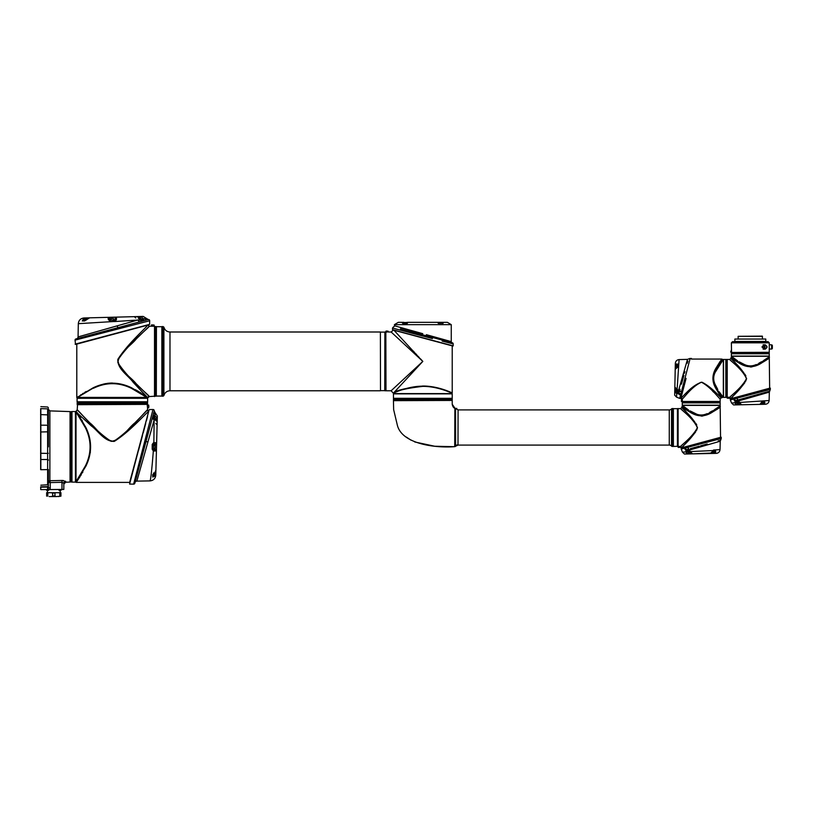 <?xml version="1.0" encoding="UTF-8"?>
<svg xmlns="http://www.w3.org/2000/svg" width="813" height="813" viewBox="0 0 813 813"><rect width="100%" height="100%" fill="white"/><g stroke="black" fill="none" stroke-linecap="round" stroke-linejoin="round"><path stroke-width="1.22" d="M49.878 480.727L61.971 480.463L65.701 481.357L65.701 482.221L70.05 482.068L70.05 411.591L49.878 410.89L49.878 480.727A1.545 1.463 0 0 0 48.384 482.19L48.384 482.19M48.384 446.835L48.384 408.919M48.384 416.347L48.384 409.457L48.384 416.347M70.416 446.835L70.416 411.978L70.416 446.835M40.65 469.629L40.65 409.437M47.642 469.619L40.843 469.711L40.843 409.315M47.073 490.473L48.689 490.209L48.689 489.619M46.524 490.209L46.524 489.619M60.172 492.708L60.172 490.534M47.418 492.708L47.418 490.534M59.44 490.473L61.066 490.209L61.066 489.619M58.902 490.209L58.902 489.619M56.382 496.58L51.209 496.58L53.8 495.92L56.382 496.58L60.945 496.143L58.363 496.58M47.632 489.619L63.831 489.426L63.831 483.247L63.831 489.426L40.843 489.619L40.65 486.835L47.652 486.652L48.384 485.879L47.652 486.652M40.65 489.406L40.843 487.007M47.652 423.939L47.642 409.65M40.65 408.604L47.632 408.868A0.772 0.589 0 0 1 48.384 409.457L48.384 411.419M40.65 414.61L48.384 414.894M40.65 425.179L47.642 425.219L47.632 431.825L40.65 431.988M40.65 453.248L47.632 453.43L47.642 459.518L40.65 459.518M40.843 485.198L47.632 484.792L47.642 459.518A0.772 0.681 -0 0 1 48.384 460.199M47.642 484.853L47.632 484.792A0.772 0.589 0 0 0 48.384 484.213L48.384 469.538L47.632 469.904M47.632 486.652L45.304 486.774M48.353 489.619L48.15 489.213A0.772 0.671 180 0 1 47.632 489.406L47.632 487.058L40.65 487.17M48.384 483.288L48.384 487.902L48.384 486.855L47.632 487.058L48.384 486.52M47.652 489.619L48.384 487.902L50.243 487.902L50.01 489.619M48.384 482.241L48.384 487.902M65.701 481.357L65.701 481.357A1.931 1.89 180 0 0 63.831 483.247L62.012 482.292L50.243 482.587L49.888 480.768A1.545 1.402 -42.7 0 0 48.465 482.231L50.243 482.587L50.243 487.902M63.424 480.513L61.981 480.463L61.961 489.619M49.227 492.708L46.646 492.708L46.646 496.143L46.646 493.145L49.227 492.708L60.945 492.708L60.945 496.143L60.945 493.145L58.363 492.708M49.227 496.58L51.209 496.58M52.632 496.143L52.632 493.145L51.209 492.708M52.632 493.145L56.382 492.708M147.549 407.902L147.163 404.305L77.57 404.305L77.184 409.904C78.576 409.945 94.135 430.433 111.208 441.368C121.696 439.792 127.976 428.268 134.785 422.943L147.549 409.904C146.167 409.986 130.578 430.362 113.637 441.347C103.119 439.945 96.859 428.329 90.019 423.024L77.255 409.986M147.356 404.376L77.184 404.691M149.399 409.579L152.996 409.518L133.617 484.142L129.602 484.07L149.104 409.813M147.57 416.439L147.062 418.38M146.97 418.685L146.431 420.748M145.669 423.593L145.009 426.083M144.968 426.236L143.2 432.912M142.448 435.738L138.586 450.239M143.749 449.965L134.816 483.278A1.159 1.159 0 0 1 133.698 484.142L149.003 424.904M148.911 406.429C148.911 405.047 148.911 405.047 148.911 406.429C148.911 405.047 148.911 405.047 148.911 406.429C148.911 407.801 148.911 407.801 148.911 406.429C148.911 407.801 148.911 407.801 148.911 406.429M154.5 415.473L153.403 415.473L153.139 418.268A1.352 1.006 180 0 1 153.545 418.99L153.545 415.941L153.921 417.242L154.5 415.473L154.633 417.465L155.954 418.969A1.352 0.671 1.5 0 0 157.275 418.329L157.336 416.022L155.385 413.065L154.927 415.585L157.275 418.329L157.153 422.709M155.781 423.482L157.102 424.864L155.781 475.239C155.364 478.613 153.464 480.503 150.08 480.89L136.848 481.123L137.997 477.068M155.944 468.898L156.421 450.839M155.242 447.831L155.049 445.473L155.242 447.831M155.242 472.953C155.242 474.325 155.242 474.325 155.242 472.953C155.242 474.325 155.242 474.325 155.242 472.953C155.242 471.57 155.242 471.57 155.242 472.953C155.242 471.57 155.242 471.57 155.242 472.953M129.653 482.404L148.647 411.51L129.653 482.404L76.168 482.404L75.639 481.875M76.91 481.337L77.662 480.249M77.896 479.904L78.719 478.674M79.156 478.014L79.979 476.733M80.558 475.818L81.381 474.487M82.276 473.003L82.885 471.947M90.263 452.75L90.385 451.957M82.255 420.626L81.92 420.057M80.619 417.943L79.989 416.937M79.44 416.083L78.912 415.28M78.394 414.508L77.865 413.715M77.509 413.187L77.042 412.516M147.549 407.974L147.549 409.904L148.718 411.246M143.911 444.813L142.824 448.989M75.446 481.703L75.639 412.11L76.087 411.632L76.839 412.221L85.954 427.608C92.123 440.402 92.123 453.217 85.954 466.052L76.087 482.018L85.721 465.92L89.074 456.987L90.487 446.825C90.213 439.853 88.627 433.492 85.721 427.74L76.28 411.886M71.971 446.835L71.971 482.109L75.446 482.109L75.446 411.551L71.971 411.551L71.971 446.835M138.484 475.331L139.033 473.379M139.704 471.032L140.375 468.654M141.167 465.859L141.94 463.115M144.694 453.42L145.11 451.926M145.608 450.148L146.218 448.024M150.08 480.89C150.781 479.345 151.868 469.365 153.342 450.951L152.214 449.254L153.545 449.162L153.545 444.498L153.545 445.758L152.214 445.717M152.214 449.254L152.214 444.406L153.85 444.122L154.124 420.006L152.255 418.177L154.206 410.9A1.159 1.159 0 0 0 153.068 409.518M71.971 411.845L71.778 482.018L71.005 482.018L71.005 411.642L71.778 411.642M155.141 448.502L155.1 449.579A1.352 1.352 0 0 1 156.411 450.961L153.342 450.951L153.799 449.518M154.348 451.073L153.545 449.162L153.687 446.052M71.005 411.642L71.005 482.018M155.242 473.298L155.832 473.44L155.039 475.94L152.753 477.058A1.352 1.23 0 0 0 153.545 475.94L153.545 473.644M155.049 448.187L153.687 448.187L153.687 445.473L155.049 445.473M153.545 472.953L153.687 473.755M153.687 474.304L155.049 474.304L155.049 472.394M148.647 411.51L148.647 411.51C145.11 413.868 130.222 431.357 114.318 441.368C104.643 441.916 97.977 430.605 91.391 425.982L75.914 411.744M129.806 483.298L148.891 410.585M75.639 412.11L75.639 481.55L76.28 481.774M76.026 411.988L76.026 481.682L85.477 465.788C91.605 453.146 91.605 440.504 85.477 427.872L76.331 412.425M147.519 405.077L148.718 405.077L148.718 407.78L147.549 407.841M144.328 443.187L143.942 444.691M151.848 419.681L151.259 421.917M146.391 440.077L144.328 447.811M134.816 483.278L152.255 418.177M153.139 418.268L154.124 420.006L147.895 442.089L146.066 441.317L141.645 457.8M157.336 416.022L157.265 418.431M135.009 482.556A1.931 1.931 0 0 1 136.848 481.123L147.895 442.089M152.214 444.406L153.586 442.638L156.503 442.729M154.023 419.752L154.185 419.478C155.984 419.671 156.97 420.656 157.163 422.435L157.153 422.811M157.275 418.329L157.265 418.685A1.352 0.671 1.5 0 1 155.944 419.325L155.893 420.717M154.185 419.478L154.165 419.752C156.005 419.945 157 420.839 157.163 422.435L156.635 442.76A1.352 1.352 0 0 1 155.313 444.081L153.576 444.365M152.753 477.058L152.661 474.782L154.978 472.343L155.913 470.077L155.608 471.428A1.352 0.63 22.7 0 1 155.507 471.55M154.165 442.607L153.921 444.111L155.313 444.081L155.202 446.835L155.313 444.122L156.635 442.76M153.545 446.052L153.545 444.498L153.545 446.052L153.545 444.498L155.313 444.081M153.85 444.122L153.921 445.473M156.411 450.961L155.1 449.579L153.921 449.548L153.921 448.187M155.629 471.306A1.352 0.63 22.7 0 1 155.608 471.428L154.917 472.546A1.352 0.528 40.2 0 1 154.704 472.627M154.978 472.343A1.352 0.528 40.2 0 1 154.917 472.546L153.494 473.999A1.352 1.138 -0 0 1 152.661 474.782M155.039 475.94A1.352 0.6 -145.2 0 0 153.921 474.599L153.545 475.94M153.85 474.304L154.104 474.304A1.352 0.62 29 0 1 155.283 475.544M154.846 326.399L154.897 396.185L149.297 396.571C149.257 395.179 128.769 379.61 117.834 362.547C119.409 352.059 130.934 345.779 136.249 338.97L149.226 326.267M147.864 324.824L149.612 324.357L149.683 320.759L75.06 340.139L75.518 344.448M76.29 344.245L148.84 324.57L75.131 344.153M152.773 324.844C154.155 324.844 154.155 324.844 152.773 324.844C154.155 324.844 154.155 324.844 152.773 324.844C151.401 324.844 151.401 324.844 152.773 324.844C151.401 324.844 151.401 324.844 152.773 324.844M140.873 316.481L143.179 316.42L148.301 319.55L75.924 338.94A1.159 1.159 0 0 0 75.06 340.058L112.367 330.454M114.796 321.541L109.938 321.45L108.129 319.011L108.363 317.334L89.582 317.832L84.633 320.972L82.296 320.932L83.465 318.696L86.066 317.924L83.963 317.974C80.589 318.391 78.698 320.292 78.312 323.676L78.078 336.907L137.753 320.037L114.796 321.541L114.704 320.21L113.444 320.21L113.485 321.541L78.312 323.676M87.479 318.615A1.352 0.589 59.9 0 1 87.611 318.452L89.582 317.832L116.381 317.131L116.544 319.153L115.456 321.42L115.08 319.905M83.963 317.974L90.253 317.812M138.484 318.513C139.866 318.513 139.866 318.513 138.484 318.513C139.866 318.513 139.866 318.513 138.484 318.513M112.946 318.513L111.788 318.513M113.373 318.513L111.208 318.513M87.611 318.706L85.091 318.513L84.898 320.058L85.68 320.058M80.853 343.015L147.692 325.109L76.798 344.102L76.798 397.587L93.149 387.801C105.975 381.632 118.789 381.632 131.594 387.801L146.98 396.917L133.169 382.303C128.525 375.636 117.042 368.99 117.895 359.255C128.017 343.462 145.293 328.635 147.692 325.109C145.334 328.645 127.834 343.533 117.834 359.437C117.285 369.112 128.596 375.779 133.22 382.364L146.686 396.714M154.511 396.571L154.511 326.237L149.297 326.206C149.216 327.588 128.83 343.177 117.855 360.118C119.257 370.637 130.873 376.897 136.178 383.736L149.297 396.571L147.407 398.116M110.639 330.82L75.06 340.058M112.916 330.23L114.531 329.814M116.035 329.417L117.915 328.93M119.663 328.472L123.342 327.517M126.665 326.663L112.367 330.373M149.683 320.759L149.683 320.688A1.159 1.159 0 0 0 148.301 319.55M147.244 398.309L77.499 398.309M151.421 326.206L151.614 324.844M154.124 326.237L154.124 325.037L151.421 325.037M77.093 401.785L77.093 398.309L147.651 398.309L147.651 401.785L77.093 401.785M77.184 401.978L147.549 401.978L147.549 402.75L77.184 402.75L77.377 401.785M108.17 317.568A1.352 1.291 -1.5 0 1 109.623 318.818L111.046 318.605M82.296 320.932A1.352 1.23 -90 0 1 83.383 320.21L84.898 319.753A1.352 0.61 58.2 0 0 83.617 318.605M112.367 320.21L113.139 320.058M108.129 319.011A1.352 0.874 -1.5 0 1 109.653 319.834L109.816 320.139M84.633 320.972A1.352 1.128 -90 0 1 85.456 320.231L84.938 320.058M83.261 320.21L85.477 320.058M139.836 319.956L139.49 318.706M113.546 318.706L113.718 320.058L111.015 320.058L111.015 318.706M77.306 402.943L147.549 403.065L77.306 402.943M147.549 404.112L77.184 404.112L147.549 404.112L147.549 403.065M144.684 395.352L143.972 394.874M143.088 394.295L142.295 393.787M141.238 393.116L139.419 392.008M138.576 391.5L136.838 390.504M136.503 390.321L135.263 389.651M112.357 383.014L109.501 383.126M108.718 383.197L107.133 383.39M106.127 383.543L104.745 383.807M104.613 383.838L103.221 384.153M93.149 387.801L93.282 388.035C104.531 381.734 120.436 381.978 131.462 388.035L146.879 397.171L147.56 397.669L147.092 398.116L77.652 398.116L77.418 397.476L93.282 388.035L77.418 397.476M86.198 391.48L84.715 392.374M83.383 393.197L82.469 393.777M81.168 394.62L80.538 395.027M77.865 396.846L76.798 397.587L77.326 398.116M146.98 396.917L147.681 397.435L146.98 396.917L146.777 397.425L131.33 388.279C118.688 382.151 106.046 382.151 93.414 388.279M146.777 397.425L77.072 397.394M147.895 397.598L147.895 397.598A1.352 1.352 135.3 0 1 149.216 396.49M102.489 336.887L105.751 336.023M108.251 335.352L120.588 332.08M120.619 332.07L122.976 331.44M124.186 331.115L125.761 330.698M129.745 329.641L147.051 325.048M75.924 338.94L76.432 338.797M109.227 330.017L76.646 338.736A1.931 1.931 0 0 0 78.078 336.907L112.367 327.202M120.344 327.029L141.025 321.501M139.521 321.907L137.753 320.037L143.698 320.352L143.596 318.869L146.137 318.371M117.885 327.69L117.113 325.861M139.45 319.692L139.45 319.733C139.135 317.781 138.149 316.755 136.493 316.603L116.381 317.131L115.08 318.442L115.09 319.834A1.352 0.722 1.5 0 1 116.544 319.153M137.143 320.21L131.035 321.928M139.013 317.842L140.131 317.802A1.352 0.671 88.5 0 1 140.771 316.491L143.596 318.869L141.726 319.184L143.23 320.21A1.352 1.047 90 0 1 143.698 320.352M143.708 319.255L139.836 319.905M143.23 320.21L140.192 320.21A1.352 1.006 90 0 1 140.913 320.617M116.472 317.253A1.352 1.311 -178.5 0 0 115.121 318.523M113.718 319.834L114.836 320.18M110.832 318.605L110.314 318.625M139.836 319.834L139.877 317.812A1.352 0.671 -91.5 0 1 140.517 316.491L136.493 316.603C138.332 316.745 139.409 317.771 139.724 319.692L140.263 320.21M108.363 317.334L109.704 318.655M89.582 317.832L90.304 317.812M86.066 317.924L86.148 319.235M109.684 319.956L114.704 320.21M111.594 320.058L110.04 320.21L109.938 321.45M84.898 319.763L84.776 319.834A1.352 0.6 -123.9 0 0 83.465 318.696M87.316 318.737A1.352 0.549 -127 0 0 87.113 318.787L85.66 320.21L83.383 320.21M87.784 318.422A1.352 0.589 59.9 0 0 87.611 318.452L87.113 318.787A1.352 0.549 -127 0 0 87.001 318.991M111.015 319.834L109.653 319.834L109.623 318.655M156.442 396.063L161.858 396.063L161.858 326.704L156.442 326.704L156.33 396.185L156.33 326.592L155.09 326.592L155.09 396.185L156.33 396.185M155.09 396.185L155.09 326.592M380.494 390.657L380.382 331.999L380.494 390.657L384.752 390.657L384.864 331.999L384.864 390.768L385.525 390.768L385.525 331.999L385.525 390.768M161.97 361.389L161.97 396.185L163.149 396.185L163.149 326.592L161.97 326.592L161.97 361.389M440.666 323.34L438.868 323.34M442.536 322.954L438.674 322.954L442.343 322.761L442.343 323.34M405.067 322.761C403.004 322.761 403.004 322.761 405.067 322.761C403.004 322.761 403.004 322.761 405.067 322.761C407.13 322.761 407.13 322.761 405.067 322.761C407.13 322.761 407.13 322.761 405.067 322.761M422.831 337.984L452.221 345.86L393.98 330.261L422.73 361.49M428.654 386.317L422.831 386.033C438.685 385.962 452.516 393.177 452.221 392.892C452.516 393.177 438.644 385.951 422.831 386.033C406.876 387.842 397.181 390.088 393.756 392.76L422.831 361.389L391.134 390.768L422.831 361.389L391.134 331.999L422.831 361.389L421.388 362.944M452.221 345.86L452.221 392.892L449.924 391.917M448.471 391.327L445.514 390.21M445.494 390.199L443.603 389.559M442.567 389.224L441.5 388.899M441.479 388.888L440.433 388.584M439.193 388.248L437.577 387.831M436.744 387.638L435.077 387.283M434.081 387.09L433.238 386.937M431.429 386.653L429.488 386.409M422.475 360.992L420.473 358.828M419.213 357.476L418.055 356.226M416.815 354.895L415.626 353.604M414.396 352.283L413.197 350.992M422.567 361.633L420.758 363.309M419.599 364.387L418.604 365.311M416.165 367.567L413.929 369.641M411.358 372.019L408.919 374.285M406.287 376.724L403.807 379.021M401.155 381.48L398.959 383.512M396.744 385.565L391.134 390.768L385.992 390.768L385.84 332.192L387.069 332.039C389.071 331.999 389.071 331.999 387.069 332.039M428.675 386.663L430.067 386.815M431.429 386.998L432.953 387.242M434.172 387.466L435.372 387.699M436.733 388.004L438.085 388.329M439.172 388.614L441.408 389.244M442.485 389.579L443.492 389.905M445.219 390.504L447.079 391.185M448.928 391.917L449.782 392.262M450.585 392.608L451.449 392.974M422.831 386.368C438.705 386.327 452.282 393.522 452.028 393.228C452.292 393.522 438.705 386.338 422.831 386.368C406.967 388.187 397.344 390.433 393.949 393.096L393.848 392.933C395.331 392.283 409.884 385.474 425.016 386.246C439.823 386.754 452.536 393.401 452.119 393.065C452.394 393.309 439.691 386.754 424.945 386.236C410.26 385.433 395.199 392.283 393.848 392.933L393.756 392.76M391.134 390.768L393.644 393.594L452.028 393.594L449.996 392.151M432.435 338.564L392.486 328.056L392.628 329.895L452.943 346.053L392.628 329.895M450.321 343.177L453.187 343.919L453.187 345.871L392.486 329.702M441.683 339.946L452.323 342.791A1.159 1.159 0 0 1 453.187 343.919L442.201 341.084A1.159 0.722 -75 0 0 441.754 339.966L400.423 328.808M385.799 332.192L385.992 390.768M422.831 398.309L452.221 398.309L452.221 393.858L393.451 393.858L393.451 398.309L422.831 398.309M448.37 340.81L447.12 340.464M445.544 340.027L433.238 336.592M429.823 335.647L428.248 335.2M426.368 334.682L451.256 341.623L451.256 324.651L447.384 322.334L441.896 322.334L443.298 322.954L442.943 323.391L443.298 322.954L441.896 322.334L407.689 322.334L437.973 322.334L438.024 322.974L437.973 322.334L443.298 322.954L438.024 322.974L440.544 323.34M452.221 398.614L393.451 398.614L452.221 398.614L452.221 399.549L393.451 399.549L393.451 398.614M393.451 399.549L452.221 399.549M393.563 399.661L452.099 399.661M452.221 400.321L393.451 400.321L452.221 400.321L452.221 399.783M447.282 391.063L440.29 388.736M437.13 387.913L435.849 387.628M435.585 387.567L433.99 387.252M430.504 386.703L425.443 386.256M411.724 387.242L409.701 387.649M421.795 360.423L422.831 361.389M418.289 386.551L421.032 386.399M388.502 332.009L391.134 331.999L393.411 330.098M409.417 332.547L422.831 336.064M411.104 331.704L412.923 332.202M414.559 332.639L416.866 333.269M416.896 333.269L418.786 333.787M436.744 338.625L438.248 339.021M438.796 339.173L439.579 339.377M392.486 328.056L393.451 326.907A1.159 1.159 0 0 0 394.417 325.769L422.77 333.676M422.211 333.523L420.738 333.106M419.284 332.7L417.486 332.202M415.829 331.734L412.455 330.8M409.437 329.956L406.652 329.184M452.109 342.74A1.159 1.159 0 0 1 451.256 341.623M407.303 323.34L402.73 323.391L407.232 323.391L407.689 322.334L402.364 322.954M402.628 323.127L403.776 322.334L398.289 322.334L394.417 324.651L451.256 324.651M407.648 322.334L407.496 323.147L402.628 323.147M442.851 323.34L438.359 323.34M438.166 323.147L438.166 322.527L438.166 323.147M669.272 409.904A3.089 3.089 0 0 0 671.528 408.919L671.528 446.073A3.089 3.089 0 0 0 669.272 445.087L669.272 409.904L458.075 409.904L457.993 445.087L669.272 445.087M673.377 446.327L673.377 408.675L677.432 408.675L677.432 446.327L672.381 446.449A1.159 1.159 0 0 1 671.528 446.073M672.381 446.449L672.381 408.553A1.159 1.159 0 0 0 671.528 408.919M451.987 400.433L393.451 400.667L393.644 409.63L397.455 425.636C402.75 444.813 437.628 448.156 454.711 446.642L454.711 446.642A1.159 1.159 0.9 0 0 455.605 446.215L455.524 408.563A1.159 1.159 33 0 0 454.874 408.096L454.711 446.642L453.522 446.652M673.255 446.449L673.255 408.553L672.381 408.553M677.432 446.327L677.818 408.553L677.544 446.449M677.818 446.449L677.818 408.553M452.221 400.667L452.221 404.274L454.863 408.096L458.075 409.904M678.113 446.388L678.255 447.414L680.095 447.414L680.237 446.428M713.753 451.367L714.18 451.367A1.159 0.528 -150.3 0 0 715.745 452.069L715.42 450.097L713.702 450.046L715.42 450.097L715.745 452.069L713.489 453.43L716.243 453.38C718.489 453.115 719.749 451.855 720.023 449.609L720.247 441.215L689.302 450.077L690.227 451.378L689.302 450.077A1.545 0.965 75.3 0 0 688.865 449.061L688.621 449.132A2.703 1.768 -106.6 0 1 687.798 447.282L684.556 448.146M710.765 453.359L711.538 452.983A1.159 0.711 52.7 0 1 711.182 453.075L691.822 453.878L710.267 453.502L712.899 451.144A1.159 0.762 -90 0 0 713.519 450.046L720.023 449.609M684.434 454.03L687.656 453.969L684.434 454.03L682.463 452.15L685.999 451.886L682.463 452.15L681.203 449.05L684.729 448.095A2.703 2.195 72.8 0 0 685.562 449.975L688.621 449.132A1.545 0.996 -105 0 1 689.058 450.087L686.904 450.361A1.545 1.22 73.7 0 0 686.497 449.711A2.703 2.083 77.1 0 1 685.664 447.77L684.729 448.095M692.27 453.867L687.656 453.969L685.999 451.947M686.304 453.065L686.751 453.634M688.662 451.367L689.729 451.784M712.554 451.987L714.546 451.174L712.757 451.174M681.873 447.678L682.371 447.079M682.808 446.601L683.723 445.605M685.125 444.081L685.948 443.187M687.971 440.961L688.967 439.863M690.684 437.933L691.213 437.323M691.934 436.49L692.574 435.748M693.296 434.894L693.956 434.091M694.688 433.166L695.735 431.733M696.721 430.138L697.473 427.475M696.761 424.945L695.684 423.177M694.648 421.784L693.926 420.88M693.265 420.077L681.873 406.906L689.576 411.866L689.871 411.398L682.077 406.388L689.871 411.398L695.105 414.122L695.349 413.644C699.251 415.463 703.164 415.463 707.076 413.644L707.32 414.122C703.255 416.185 699.18 416.185 695.105 414.122C699.17 415.86 703.245 415.86 707.32 414.122L720.348 406.388L712.544 411.398L720.348 406.388L712.544 411.398L712.838 411.866C705.095 417.11 697.341 417.11 689.576 411.866L687.94 410.9M682.442 407.384L682.971 407.76M684.018 408.451L684.597 408.827M685.146 409.183L685.684 409.518M686.467 409.996L687.249 410.484M701.233 416.114L702.91 415.992M714.485 410.89L715.155 410.494M715.958 409.996L716.731 409.518M717.269 409.183L717.828 408.827M718.397 408.451L719.444 407.76M719.993 407.374L712.838 411.866M720.542 437.323L720.155 405.382L682.27 405.382L688.489 409.955M678.123 408.553L678.123 446.398L678.012 408.675L680.715 408.553C680.42 409.406 692.839 417.608 697.249 427.496L697.198 426.906M678.123 446.398L680.715 446.449C680.593 445.646 692.117 437.577 697.208 428.034L697.249 427.496M687.828 409.549L686.975 409.03M685.115 407.862L684.465 407.455M683.377 406.744L682.839 406.368M682.341 405.972L681.873 406.906M714.586 409.559L720.054 405.992M719.038 406.744L717.95 407.455M716.304 408.492L715.45 409.03M709.759 412.333L712.269 410.931L712.544 411.398M705.694 414.193L704.932 414.447M704.251 414.64L703.458 414.823M701.213 415.036L699.668 414.935M698.143 414.64L697.534 414.467M696.731 414.203L690.156 410.931L689.871 411.398M693.946 412.994L693.418 412.73M682.178 447.689L721.07 437.181L701.213 442.618L721.222 437.292L721.222 438.553L719.647 438.959M708.733 441.774L706.67 442.313M704.8 442.8L703.875 443.044M701.243 443.735L721.222 438.553L720.603 440.28L718.164 440.951M697.656 444.67L695.623 445.209M694.2 445.585L692.676 445.981M690.969 446.439L685.664 447.77M682.107 448.806L681.203 449.05L681.203 447.953L701.213 442.618M682.27 405.382L720.155 405.382M691.314 453.756A1.159 0.813 -84.7 0 0 691.619 453.878L690.237 451.591L712.727 450.565M713.519 450.046L711.995 451.998M682.27 405.189L682.27 402.872L720.155 402.872L720.155 405.189L682.27 405.189M715.054 452.892A1.159 0.711 -130.6 0 1 713.733 451.926L712.696 452.313M682.341 402.872L682.341 402.059M720.074 402.872L720.155 402.14L682.27 402.14M701.213 401.673L682.27 402.059L720.155 402.059L701.213 401.673M680.715 408.553L681.873 407.394C681.396 408.329 694.241 417.435 697.432 428.065C692.889 437.882 681.721 446.835 681.873 447.607L680.715 446.449M688.865 449.061A2.703 1.738 72.9 0 1 688.042 447.221L701.213 443.735M707.208 443.979L706.609 444.152M706.324 444.223L700.501 445.839M699.21 446.195L695.776 447.15M695.166 447.323L690.308 448.664M685.562 449.975C680.847 451.286 680.847 451.286 685.562 449.975C680.847 451.286 680.847 451.286 685.562 449.975A1.545 1.24 75.3 0 1 686.02 451.012C681.294 452.353 681.294 452.353 686.02 451.012C681.294 452.353 681.294 452.353 686.02 451.012L689.81 451.174M694.424 448.624L711.558 443.715M712.473 443.451L714.607 442.841M717.137 442.109L718.54 441.713M688.662 451.174L687.747 451.174A1.159 0.884 90 0 1 686.904 450.361L686.02 451.012M689.058 450.087L689.058 450.087A1.159 0.752 -90 0 0 689.678 451.154M691.995 451.469L691.375 451.51M685.999 451.886L685.989 451.378L687.757 451.876L687.747 451.174M716.243 453.38L710.084 453.502M715.43 450.097L715.42 450.097A1.159 0.874 90 0 1 714.546 451.174M689.729 451.174L688.702 451.174M689.749 451.378L691.619 453.878A1.159 0.813 -84.7 0 0 691.7 453.878M712.442 451.865L711.538 452.983M712.96 453.441L713.489 453.43L713.123 452.292M687.656 453.969L688.448 452.831L687.747 453.969A1.159 0.823 88.8 0 0 688.54 452.831L688.56 451.367L687.747 451.367M713.702 450.046L712.93 451.174M689.729 452.78L688.448 452.831L687.757 451.876M720.155 402.791L682.27 402.791M712.828 451.987L712.94 451.987A2.703 2.703 0 0 0 713.326 451.926A2.703 2.703 0 0 1 712.94 451.987L712.696 451.926M681.446 401.5L681.446 399.376L681.446 401.5L682.331 401.5M675.329 363.37L675.278 366.114L675.816 364.549L675.278 366.114L675.329 363.37C675.603 361.124 676.853 359.864 679.099 359.58L687.493 359.366L690.156 358.391L681.487 391.571A2.703 1.738 17.1 0 1 679.648 390.738L680.044 389.305M679.099 359.58L678.642 366.297L675.207 369.336L674.831 387.781L675.278 366.114L676.416 366.48L676.782 365.88A1.159 0.711 40.6 0 1 675.816 364.549L678.54 363.95M676.762 394.376L676.823 393.614L674.739 391.947L674.678 395.169L676.558 397.14L676.629 396.246M678.672 390.149L678.631 390.301A1.545 0.965 14.7 0 1 679.648 390.738L678.733 394.041C677.422 398.766 677.422 398.766 678.733 394.041A1.545 1.24 -165.3 0 0 677.696 393.583C676.355 398.319 676.355 398.319 677.696 393.583C676.355 398.319 676.355 398.319 677.696 393.583L677.534 391.856L676.833 391.846L676.558 397.14L679.658 398.4L680.613 394.874L679.658 398.4L680.755 398.4L686.091 378.401L680.867 398.319L686.091 378.401M676.924 389.844L677.341 390.941M676.721 390.016L676.721 390.128A2.703 2.703 0 0 0 676.782 390.514A2.703 2.703 0 0 1 676.721 390.128L676.782 389.742M677.534 365.85L676.924 365.85L676.924 367.12M676.721 366.775L676.721 366.663A2.703 2.703 0 0 1 676.782 366.287A2.703 2.703 0 0 0 676.721 366.663L676.721 367.049M681.03 397.73L681.101 397.73C682.046 398.238 691.172 385.281 701.843 382.181C711.619 386.795 720.562 397.882 721.314 397.73L716.842 390.027C711.609 382.252 711.609 374.498 716.842 366.765L721.802 359.061L691.385 359.061M682.27 399.244L682.31 401.48L720.155 401.48L720.155 398.888C719.383 399.01 711.294 387.547 701.802 382.405L701.213 382.354C691.304 386.775 683.123 399.183 682.27 398.888L681.101 397.73M719.149 391.764L723.326 397.344L723.326 359.448L715.064 372.527C713.245 376.439 713.245 380.352 715.064 384.264L717.777 389.457L717.31 389.732L714.586 384.498C712.523 380.423 712.523 376.358 714.586 372.293L722.32 359.255L717.31 367.059L716.842 366.765L717.808 365.128M691.416 358.391L690.034 358.868M681.426 391.805L680.613 394.874L681.426 391.805A2.703 1.768 -163.4 0 1 679.577 390.982A1.545 0.996 -165 0 0 678.621 390.545L678.509 390.027M723.326 397.344L723.326 359.448M682.27 399.285L681.446 399.376M686.599 362.466L685.867 365.007M685.257 367.141L685.044 367.883M683.672 372.649L682.686 376.094M682.036 378.36L687.493 359.366M681.131 381.521L680.725 382.953M682.026 378.401L678.631 390.301L677.117 389.376L677.849 378.401L677.239 387.608M723.519 397.344L723.519 359.448L725.836 359.448L725.836 397.344L723.519 397.344M725.836 397.262L725.918 359.448L726.568 359.448L726.568 397.344L725.918 397.344M677.849 378.401L678.642 366.297L677.534 366.673L678.662 365.911L678.611 364.183A1.159 0.874 180 0 0 677.534 365.067L677.564 366.704L676.711 367.608M727.035 397.344L726.649 359.448L727.035 397.344M721.324 359.631L720.948 360.159M720.257 361.206L719.881 361.775M719.535 362.334L719.19 362.872M718.712 363.655L718.225 364.437M717.31 389.732L722.32 397.537L717.31 389.732L722.32 397.537L717.31 389.732L716.842 390.027L718.225 392.344M718.712 393.136L719.19 393.909M719.535 394.457L719.881 395.006M720.257 395.585L720.948 396.632M721.334 397.181L721.802 397.73L722.716 397.242M720.318 396.805L719.332 395.89M710.237 387.699L709.475 387.049M687.757 391.632L685.522 393.655M722.737 359.529L721.802 359.061M700.389 382.456L701.213 382.354M702.056 382.456L702.584 382.618M712.574 391.083L713.662 392.191M719.159 365.007L719.678 364.163M720.521 362.801L721.253 361.653M721.964 360.566L722.34 360.027M716.375 386.947L715.064 384.264L714.586 384.498C712.849 380.433 712.849 376.358 714.586 372.293L715.064 372.527M721.964 396.226L721.253 395.138M720.216 393.492L719.678 392.638M715.714 371.124L715.989 370.606M714.505 382.862L714.261 382.12M714.068 381.439L713.885 380.647M713.672 378.401L713.773 376.856M714.068 375.332L714.241 374.722M714.515 373.909L715.054 372.557M682.31 401.48L720.155 401.48M678.733 394.041A2.703 2.195 -162.8 0 0 680.613 394.874L680.938 393.939A2.703 2.083 -167.1 0 1 678.997 393.106A1.545 1.22 -163.7 0 0 678.347 392.699L678.621 390.545A1.159 0.752 180 0 1 677.554 389.935M682.27 388.644L682.727 386.927M683.123 385.403L683.499 383.99M681.457 384.183L682.514 380.393M682.564 380.21L683.936 375.25M684.485 373.279L684.942 371.612M687.259 363.248L687.635 361.876M687.707 361.622L687.859 361.104M677.331 393.614L678.347 392.699A1.159 0.884 180 0 1 677.534 391.856L677.575 389.945M677.808 367.09L678.316 366.744M677.127 389.518L674.831 387.781L674.81 388.523M677.331 389.386L677.107 389.854L674.831 387.984A1.159 0.813 174.7 0 0 674.963 388.299M674.678 395.169L674.739 391.856L675.877 391.155L675.928 389.884M677.341 391.856L677.341 391.043L675.888 391.063A1.159 0.823 1.2 0 0 674.739 391.856L674.831 387.984A1.159 0.813 174.7 0 1 674.831 387.903M675.278 366.114L675.268 366.653M675.257 367.242L675.207 369.519L676.843 367.161M676.64 363.858A1.159 0.528 60.3 0 0 677.341 365.423L677.534 366.846M676.833 391.846L675.877 391.155M678.662 366.084A1.159 0.762 180 0 0 677.554 366.724M745.826 381.033L746.314 378.939C741.222 388.482 729.698 396.551 729.82 397.344L727.117 397.181L727.229 359.448L727.208 398.167L729.19 398.309L729.342 397.333M764.85 402.974A1.159 0.528 -150.3 0 1 763.285 402.262L763.651 402.069A1.159 0.874 90 0 0 764.525 400.992L762.797 400.941L764.525 400.992L764.85 402.974L762.594 404.335L765.338 404.274C767.584 404.01 768.844 402.75 769.128 400.514L769.342 392.12L738.407 400.972L739.332 402.272L738.407 400.972A1.545 0.965 75.3 0 0 737.97 399.966L769.698 391.175L737.726 400.026A2.703 1.768 -106.6 0 1 736.903 398.177L733.661 399.041M761.984 402.059A1.159 0.762 -90 0 0 762.624 400.941L769.128 400.514M733.539 404.935L736.761 404.864L733.539 404.935L731.568 403.045L735.094 402.791L731.568 403.045L730.308 399.945L733.834 399A2.703 2.195 72.8 0 0 734.667 400.88L737.726 400.026A1.545 0.996 -105 0 1 738.163 400.992L736.009 401.256A1.545 1.22 73.7 0 0 735.602 400.616A2.703 2.083 77.1 0 1 734.769 398.665L733.834 399M741.375 404.772L759.372 404.396L736.761 404.864L737.554 403.726L736.761 404.864L735.104 402.852M735.409 403.97L735.856 404.528M737.767 402.262L738.834 402.689M761.659 402.892L763.651 402.069L761.862 402.069M730.978 398.573L731.466 397.974M731.913 397.496L732.828 396.51M734.23 394.986L735.054 394.081M737.076 391.856L738.062 390.758M739.789 388.827L740.318 388.218M741.039 387.395L741.68 386.642M742.401 385.789L743.062 384.986M743.783 384.071L744.84 382.638M746.537 378.929L746.578 378.37M745.867 375.84L744.779 374.071M743.753 372.679L743.031 371.775M742.371 370.972L730.978 357.801L738.682 362.761L738.976 362.293L731.172 357.293L738.976 362.293L744.21 365.017L744.444 364.539C748.356 366.358 752.269 366.358 756.181 364.539L756.415 365.017C752.36 367.08 748.285 367.08 744.21 365.017C748.275 366.754 752.35 366.754 756.415 365.017L769.454 357.293L761.649 362.293L769.454 357.293L761.649 362.293L761.944 362.761C754.2 368.004 746.436 368.004 738.682 362.761L737.045 361.795M731.537 358.289L732.076 358.655M733.123 359.356L733.692 359.722M734.251 360.078L734.789 360.413M735.572 360.901L736.354 361.379M750.338 367.009L752.015 366.887M763.59 361.795L764.261 361.389M765.053 360.901L765.826 360.423M766.374 360.078L766.923 359.722M767.502 359.356L768.549 358.655M769.098 358.279L761.944 362.761M769.647 388.218L769.261 356.277L731.365 356.277L737.584 360.85M727.229 359.448L729.82 359.448C729.525 360.311 741.944 368.513 746.354 378.401L746.314 378.939M736.924 360.454L736.08 359.935M734.21 358.767L733.57 358.35M732.483 357.639L731.944 357.263M731.446 356.866L730.978 357.801M763.681 360.454L769.159 356.897M768.133 357.649L767.055 358.35M765.409 359.397L764.555 359.925M758.864 363.228L761.364 361.836L761.649 362.293M754.799 365.098L754.037 365.352M753.346 365.545L752.564 365.718M750.308 365.941L748.773 365.84M747.249 365.535L746.629 365.362M745.826 365.098L744.474 364.559M743.041 363.889L742.513 363.624M731.283 398.583L770.175 388.075L750.308 393.522L770.318 388.187L770.318 389.447L768.752 389.854M757.838 392.679L755.765 393.207M753.905 393.695L752.98 393.939M750.338 394.63L770.318 389.447L769.698 391.175L767.269 391.846M746.751 395.575L744.718 396.104M743.295 396.48L741.781 396.886M740.074 397.333L734.769 398.665M731.212 399.701L730.308 399.945L730.308 398.848L750.308 393.522M731.365 356.277L769.261 356.277M740.419 404.65A1.159 0.813 -84.7 0 0 740.724 404.772L739.332 402.486L762.411 400.972L761.822 402.079L762.624 400.941M731.365 356.084L731.365 353.767L769.261 353.767L769.261 356.084L731.365 356.084M764.159 403.787A1.159 0.711 -130.6 0 1 762.828 402.821L761.791 403.207M731.446 353.767L731.446 352.954M769.179 353.767L769.261 353.035L731.365 353.035M750.308 352.568L731.365 352.954L769.261 352.954L750.308 352.568M729.82 359.448L730.978 358.289C730.491 359.224 743.336 368.33 746.537 378.97C741.984 388.777 730.816 397.73 730.978 398.502L729.82 397.344M738.976 362.293L739.251 361.836L744.444 364.539M737.97 399.966A2.703 1.738 72.9 0 1 737.137 398.116L750.308 394.64M756.314 394.874L755.704 395.047M755.429 395.128L749.606 396.734M748.316 397.1L744.881 398.045M744.261 398.218L739.403 399.569M734.667 400.88C729.942 402.191 729.942 402.191 734.667 400.88C729.942 402.191 729.942 402.191 734.667 400.88A1.545 1.24 75.3 0 1 735.125 401.907C730.389 403.258 730.389 403.258 735.125 401.907C730.389 403.258 730.389 403.258 735.125 401.907L739.23 401.795M743.519 399.518L760.663 394.61M761.578 394.356L763.712 393.736M766.242 393.014L767.645 392.608M737.767 402.069L736.852 402.069A1.159 0.884 90 0 1 736.009 401.256L735.125 401.907M738.163 400.992L738.163 400.992A1.159 0.752 -90 0 0 738.773 402.059M741.1 402.364L740.48 402.415M735.094 402.791L735.094 402.272L736.863 402.781L736.852 402.069M759.87 404.254L760.643 403.878A1.159 0.711 52.7 0 1 760.287 403.98L762.411 400.972M765.338 404.274L759.22 404.396M738.844 402.283L740.724 404.772A1.159 0.813 -84.7 0 0 740.806 404.772M761.1 402.902L762.005 402.039M762.055 404.346L762.594 404.335L762.228 403.187M762.807 400.941L762.035 402.069M738.834 403.685L737.554 403.726L736.863 402.781M736.852 402.262L737.665 402.262L737.645 403.726A1.159 0.823 88.8 0 1 736.852 404.864M769.261 353.696L731.365 353.696M761.933 402.892L762.045 402.892A2.703 2.703 0 0 0 762.421 402.821A2.703 2.703 0 0 1 762.045 402.892L761.791 402.831M762.421 402.821L762.858 402.262M763.102 349.123L765.348 349.133A2.165 1.535 -90 0 1 763.814 346.968A2.165 1.535 -90 0 1 765.348 344.803L763.102 344.803M771.578 349.041L771.578 344.885A0.772 0.772 0 0 1 772.35 345.657L772.35 348.269A0.772 0.772 0 0 1 771.578 349.041L769.23 349.041M771.578 344.885L769.261 344.641L769.261 352.303L731.558 352.446L731.365 342.822L769.261 342.822L768.102 341.663L732.523 341.663L731.365 342.822M764.281 344.803L761.964 346.968L764.281 349.133M730.806 351.196L730.806 351.196A2.591 2.246 90 0 0 730.806 351.47L730.745 351.582A2.703 2.703 0 0 0 730.948 352.395L731.365 349.976M734.85 339.041L765.775 339.041L734.85 339.041L734.85 341.47L765.775 341.47L765.775 339.041M769.261 352.303L731.558 352.446M762.492 336.328L738.133 336.328L762.299 336.135L762.492 338.848M730.948 352.395L731.517 352.395M70.812 413.939L70.416 479.924M48.384 453.298L47.632 453.43L47.632 431.825L48.384 432.13M47.642 425.219A0.772 0.579 -0 0 0 48.384 424.64M47.804 493.145L47.804 496.143M54.959 493.145L54.959 496.143M59.786 496.143L59.786 493.145M147.488 409.976A1.352 1.352 -134.7 0 0 148.698 411.317M155.1 414.671L153.708 412.77M155.954 418.969L153.921 419.356L153.921 417.242L154.633 417.465M87.215 318.706L84.898 318.706M146.421 320.048L144.521 318.686M140.131 317.802L141.726 319.184M163.901 395.585C164.815 392.577 166.838 390.972 169.978 390.768L169.978 331.999C166.838 331.795 164.815 330.19 163.901 327.182L163.901 395.585L163.149 396.185M388.136 332.019L388.136 331.176L386.155 331.033M406.805 323.34L403.329 322.761M403.868 322.527L407.496 322.527M455.605 445.941A3.089 3.049 180 0 1 457.993 444.823M678.113 447.262L680.237 447.262M727.208 398.167L729.342 398.167M764.911 346.968A1.392 0.986 90 0 0 766.883 346.968A1.392 0.986 90 0 0 764.911 346.968M49.878 410.89L48.384 409.346M40.843 406.642L47.418 406.998M47.652 407.008L48.384 407.78L47.652 407.008M47.642 411.622L48.384 412.394L47.642 411.622M47.642 483.501L48.384 482.8M65.701 482.221L63.831 484.152M48.15 490.473L48.689 490.209M60.518 490.473L61.066 490.209M77.184 409.904L75.639 411.785M155.385 413.065L154.206 410.9M153.82 419.356L155.049 419.356M77.184 404.112L77.184 403.065M147.956 325.037L149.297 326.206M135.72 317.974L134.338 316.653M169.978 390.768L380.382 390.768M169.978 331.999L380.382 331.999M163.901 327.182L163.149 326.592M380.494 332.121L384.752 332.121M384.864 331.999L385.525 331.999M386.012 332.039L386.012 331.176M394.417 325.769L394.417 324.651M393.451 400.321L393.451 399.783M452.8 446.652L434.752 446.246L414.742 441.967M411.012 440.179L406.317 437.059M456.794 408.35C454.406 408.878 452.882 407.516 452.221 404.274M457.993 445.087L454.711 446.642M720.247 441.215L720.603 440.28M691.396 452.729L692.585 453.867L691.396 452.729M721.314 397.73L720.155 398.888M675.979 388.208L674.841 387.018L675.979 388.208M769.342 392.12L769.698 391.175M760.643 403.878L761.547 402.76M740.501 403.624L741.69 404.762L740.501 403.624M765.348 349.133L767.106 346.968L765.348 344.803M769.261 344.641L769.261 342.822M738.133 338.848L738.133 336.328"/></g></svg>
